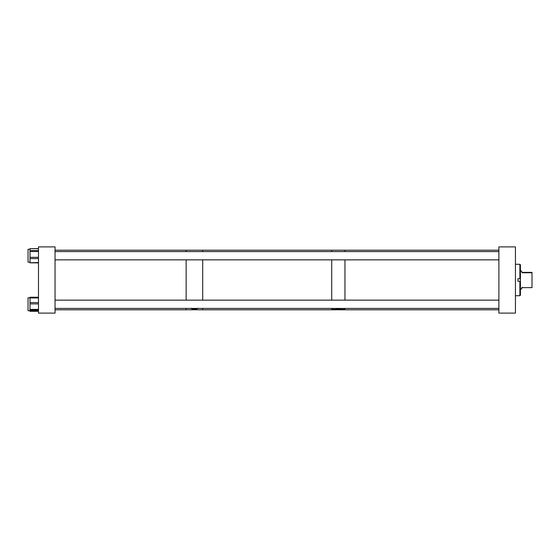 <?xml version="1.0" encoding="UTF-8"?>
<svg xmlns="http://www.w3.org/2000/svg" width="560" height="560" viewBox="0 0 560 560"><rect width="100%" height="100%" fill="white"/><g stroke="black" fill="none" stroke-linecap="round" stroke-linejoin="round"><path stroke-width="0.84" d="M498.897 313.103L515.445 313.103L515.445 246.897L498.897 246.897L498.897 313.103M38.486 297.283L30.009 297.283L38.486 297.458M30.009 311.255L38.486 311.08L30.009 311.094L30.009 309.393L38.486 309.393M28.049 310.716L30.009 310.716L28.049 310.716L28.049 297.822L30.009 297.822M38.486 303.898L30.009 303.898L30.009 309.393M30.009 303.898L30.009 302.582L38.486 302.582M38.486 297.948L30.009 297.948L30.009 302.582M30.009 297.948L30.009 297.444L38.486 297.444M28.049 262.178L30.009 262.178L28.049 262.178L28.049 249.284L30.009 249.284M30.009 262.78L38.486 262.514M38.486 258.573L30.009 258.573L30.009 262.514M30.009 258.573L30.009 257.32L38.486 257.32M38.486 251.524L30.009 251.524L30.009 257.32M30.009 251.524L30.009 250.537L38.486 250.537M38.486 248.682L30.009 248.612L30.009 250.537M519.883 295.722L519.883 281.246L517.895 281.246L517.895 278.754L520.415 278.754L520.415 295.197L519.883 295.722L515.445 295.722M515.445 264.278L519.883 264.278L519.883 278.754M519.883 264.278L520.415 264.803L520.415 278.754M519.883 281.246L520.415 281.246M335.811 308.399L338.331 308.833L340.851 308.399M344.953 300.139L344.953 259.861L344.953 300.139M331.716 300.139L331.716 259.861L331.716 300.139M344.953 251.601L344.953 250.208L344.953 251.601M331.716 251.601L331.716 250.208L331.716 251.601M344.953 309.351L331.716 309.351M344.953 308.399L344.953 309.792L202.706 309.792L202.706 308.399L202.706 309.792L186.151 309.792L186.151 308.399L186.151 309.792L55.041 309.792M186.151 300.139L186.151 259.861L186.151 300.139M202.706 300.139L202.706 259.861L202.706 300.139M197.75 308.196C198.065 309.421 190.834 309.428 191.135 308.196M186.151 251.601L186.151 250.208L186.151 251.601M202.706 251.601L202.706 250.208L202.706 251.601M38.486 246.897L38.486 313.103L55.041 313.103L55.041 246.897L38.486 246.897M331.716 308.399L331.716 309.792L498.897 309.792M28.049 251.601L28.049 259.861M28.049 300.139L28.049 308.399M532 272.755L532 272.377L522.095 272.377C521.024 270.319 521.024 270.445 522.095 272.755C521.024 270.445 521.024 270.319 522.095 272.377L522.095 272.755L532 272.755L532 287.63L522.095 287.63C521.115 289.681 521.115 289.555 522.095 287.252M38.486 310.219L30.009 310.219M38.486 297.241L30.009 297.241M38.486 311.297L30.009 311.297M38.486 262.85L30.009 262.85M38.486 248.612L30.009 248.612M498.897 250.208L55.041 250.208M498.897 259.861L55.041 259.861M498.897 251.601L55.041 251.601M498.897 308.399L55.041 308.399M498.897 300.139L55.041 300.139M520.415 289.1L521.353 289.1M520.415 270.9L521.283 270.9"/></g></svg>
